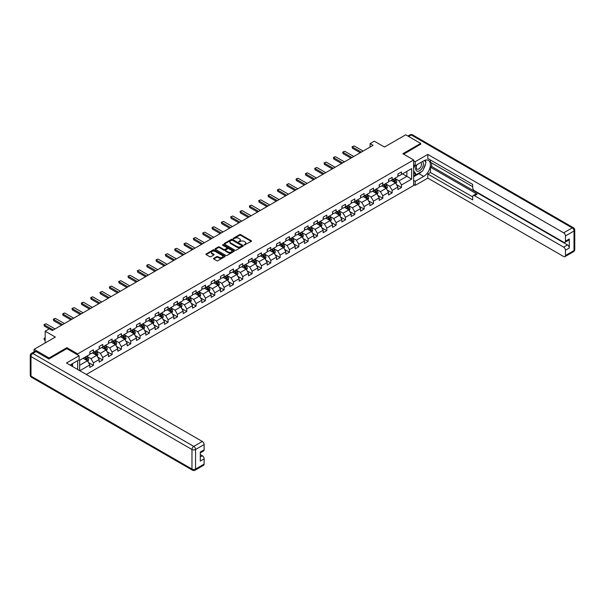 <?xml version="1.0" encoding="UTF-8"?>
<svg xmlns="http://www.w3.org/2000/svg" width="605" height="605" viewBox="0 0 605 605"><rect width="100%" height="100%" fill="white"/><g stroke="black" fill="none" stroke-linecap="round" stroke-linejoin="round"><path stroke-width="0.91" d="M244.231 245.04L251.294 241.44A0.832 0.476 0 0 0 251.294 240.76L240.722 234.657A0.832 0.476 0 0 0 239.542 234.657L233.303 238.257L233.303 238.733L234.937 238.272A2.662 1.535 0 0 1 238.695 238.272L239.572 238.778A2.662 1.535 0 0 1 240.351 239.86A2.662 1.535 0 0 1 239.572 240.949L238.771 241.887L240.397 241.425A2.662 1.535 0 0 1 244.155 241.425L245.04 241.932A2.662 1.535 0 0 1 245.819 243.013A2.662 1.535 0 0 1 245.04 244.102L244.231 245.04L244.231 244.571M213.762 258.327A0.832 0.476 0 0 0 213.762 259.008L216.726 260.717A0.832 0.476 0 0 0 217.898 260.717L224.833 256.717A0.832 0.476 0 0 0 224.833 256.036L214.261 249.933A0.832 0.476 0 0 0 213.081 249.933L206.154 253.934A0.832 0.476 0 0 0 206.154 254.614L209.738 256.686A0.832 0.476 0 0 0 210.911 256.686L213.875 254.97A0.832 0.476 0 0 0 213.875 254.289L212.098 253.268A2.223 1.286 0 0 1 211.448 252.361A2.223 1.286 0 0 1 212.824 251.173A2.223 1.286 0 0 1 215.244 251.453L222.201 255.469A2.223 1.286 0 0 1 222.852 256.376A2.223 1.286 0 0 1 221.483 257.564A2.223 1.286 0 0 1 219.063 257.284L217.898 256.618A0.832 0.476 0 0 0 216.726 256.618L213.762 258.327L213.762 259.008L216.726 257.306L216.726 256.618M420.687 144.353L420.687 143.423L405.728 134.786L384.485 147.045L374.313 141.177L370.124 143.597L373.111 145.321L52.355 330.512L49.368 328.78L45.178 331.2L45.178 342.944M66.898 348.684L66.898 347.678L49.065 357.978L34.107 349.342L55.35 337.076L45.178 331.2M66.898 347.678L77.674 353.902L413.631 159.939L413.631 185.501L86.318 374.472M420.687 143.423L402.854 153.715L413.631 159.939M234.99 250.175A0.832 0.476 0 0 0 236.169 250.175L243.097 246.167A0.832 0.476 0 0 0 243.097 245.494L232.524 239.391A0.832 0.476 0 0 0 231.352 239.391L224.417 243.391A0.832 0.476 0 0 0 224.417 244.065L234.99 250.175M222.625 245.169L223.215 245.252L223.215 244.556L233.969 250.765A0.832 0.476 0 0 1 233.969 251.446L227.034 255.446A0.832 0.476 0 0 1 225.862 255.446L215.289 249.343L218.254 247.642L218.254 246.953L215.289 248.663A0.832 0.476 0 0 0 215.289 249.343L215.289 248.663M218.254 247.642A0.832 0.476 0 0 1 219.426 247.642L219.426 246.953A0.832 0.476 0 0 0 218.254 246.953M219.426 246.953L223.714 249.426A0.832 0.476 0 0 0 224.894 249.426L226.86 248.292A0.832 0.476 0 0 0 226.86 247.611L222.39 245.033L223.215 244.556M34.107 351.83L34.107 349.342M49.065 357.978L49.065 358.909M77.674 369.481L77.674 360.633M77.674 354.901L77.674 353.902M88.413 362.486L93.412 365.367L93.412 362.849L99.152 359.529L99.152 362.055L102.744 359.983L102.744 357.457L108.492 354.144L108.492 356.663L112.084 354.59L112.084 352.065L117.824 348.752L117.824 351.271L121.416 349.198L121.416 346.68L127.163 343.36L127.163 345.886L130.748 343.814L130.748 341.288L136.496 337.968L136.496 340.494L140.088 338.422L140.088 335.896L145.835 332.584L145.835 335.102L149.42 333.03L149.42 330.512L155.167 327.192L155.167 329.717L158.76 327.638L158.76 325.119L164.5 321.799L164.5 324.325L168.092 322.253L168.092 319.727L173.839 316.415L173.839 318.933L177.431 316.861L177.431 314.343L183.171 311.023L183.171 313.541L186.763 311.469L186.763 308.951L192.511 305.631L192.511 308.157L196.103 306.085L196.103 303.559L201.843 300.246L201.843 302.765L205.435 300.693L205.435 298.167L211.183 294.854L211.183 297.373L214.767 295.3L214.767 292.782L220.515 289.462L220.515 291.988L224.107 289.916L224.107 287.39L229.855 284.07L229.855 286.596L233.439 284.524L233.439 281.998L239.187 278.686L239.187 281.204L242.779 279.132L242.779 276.614L248.519 273.294L248.519 275.82L252.111 273.74L252.111 271.221L257.859 267.902L257.859 270.427L261.451 268.355L261.451 265.829L267.191 262.517L267.191 265.035L270.783 262.963L270.783 260.445L276.53 257.125L276.53 259.651L280.123 257.571L280.123 255.053L285.863 251.733L285.863 254.259L289.455 252.187L289.455 249.661L295.202 246.348L295.202 248.867L298.787 246.795L298.787 244.269L304.534 240.956L304.534 243.475L308.126 241.403L308.126 238.884L313.866 235.564L313.866 238.09L317.459 236.018L317.459 233.492L323.206 230.18L323.206 232.698L326.798 230.626L326.798 228.1L332.538 224.788L332.538 227.306L336.13 225.234L336.13 222.716L341.878 219.396L341.878 221.922L345.47 219.849L345.47 217.324L351.21 214.004L351.21 216.529L354.802 214.457L354.802 211.931L360.55 208.619L360.55 211.137L364.134 209.065L364.134 206.547L369.882 203.227L369.882 205.753L373.474 203.673L373.474 201.155L379.222 197.835L379.222 200.361L382.806 198.289L382.806 195.763L388.554 192.45L388.554 194.969L392.146 192.897L392.146 190.378L397.886 187.058L397.886 189.577L401.478 187.505L401.478 184.986L411.65 179.11L411.65 168.606L406.863 171.374L406.863 176.35L411.65 179.11M93.412 365.367L89.82 367.439L89.82 364.921L79.792 370.706M79.648 370.623L79.648 360.293L89.82 354.417L89.82 351.898L93.412 349.819L93.412 352.344L99.152 349.024L99.152 346.506L102.744 344.434L102.744 346.952L108.492 343.64L108.492 341.114L112.084 339.042L112.084 341.568L117.824 338.248L117.824 335.722L121.416 333.65L121.416 336.176L127.163 332.856L127.163 330.338L130.748 328.265L130.748 330.784L136.496 327.471L136.496 324.945L140.088 322.873L140.088 325.392L145.835 322.079L145.835 319.553L149.42 317.481L149.42 320.007L155.167 316.687L155.167 314.169L158.76 312.097L158.76 314.615L164.5 311.303L164.5 308.777L168.092 306.705L168.092 309.223L173.839 305.911L173.839 303.385L177.431 301.313L177.431 303.839L183.171 300.519L183.171 298L186.763 295.921L186.763 298.446L192.511 295.127L192.511 292.608L196.103 290.536L196.103 293.054L201.843 289.742L201.843 287.216L205.435 285.144L205.435 287.67L211.183 284.35L211.183 281.832L214.767 279.752L214.767 282.278L220.515 278.958L220.515 276.44L224.107 274.368L224.107 276.886L229.855 273.573L229.855 271.048L233.439 268.975L233.439 271.501L239.187 268.181L239.187 265.655L242.779 263.583L242.779 266.109L248.519 262.789L248.519 260.271L252.111 258.199L252.111 260.717L257.859 257.405L257.859 254.879L261.451 252.807L261.451 255.325L267.191 252.013L267.191 249.487L270.783 247.415L270.783 249.941L276.53 246.621L276.53 244.102L280.123 242.03L280.123 244.549L285.863 241.229L285.863 238.71L289.455 236.638L289.455 239.156L295.202 235.844L295.202 233.318L298.787 231.246L298.787 233.772L304.534 230.452L304.534 227.934L308.126 225.854L308.126 228.38L313.866 225.06L313.866 222.542L317.459 220.47L317.459 222.988L323.206 219.675L323.206 217.15L326.798 215.077L326.798 217.603L332.538 214.283L332.538 211.758L336.13 209.685L336.13 212.211L341.878 208.891L341.878 206.373L345.47 204.301L345.47 206.819L351.21 203.507L351.21 200.981L354.802 198.909L354.802 201.427L360.55 198.115L360.55 195.589L364.134 193.517L364.134 196.043L369.882 192.723L369.882 190.204L373.474 188.132L373.474 190.651L379.222 187.331L379.222 184.812L382.806 182.74L382.806 185.259L388.554 181.946L388.554 179.42L392.146 177.348L392.146 179.874L397.886 176.554L397.886 174.036L401.478 171.956L401.478 174.482L411.65 168.606M92.452 352.897L96.762 355.385L91.015 358.704L86.704 356.216M89.82 353.033L91.015 353.728L93.412 352.344M91.015 358.704L93.412 362.849M96.762 355.385L99.152 359.529M101.791 347.504L106.094 349.993L100.354 353.312L96.044 350.824M99.152 347.648L100.354 348.336L102.744 346.952M100.354 353.312L102.744 357.457M106.094 349.993L108.492 354.144M111.123 342.12L115.434 344.608L109.686 347.92L105.376 345.432M108.492 342.256L109.686 342.944L112.084 341.568M109.686 347.92L112.084 352.065M115.434 344.608L117.824 348.752M120.456 336.728L124.766 339.216L119.019 342.536L114.716 340.048M117.824 336.864L119.019 337.56L121.416 336.176M119.019 342.536L121.416 346.68M124.766 339.216L127.163 343.36M129.795 331.336L134.106 333.824L128.358 337.144L124.048 334.656M127.163 331.479L128.358 332.168L130.748 330.784M128.358 337.144L130.748 341.288M134.106 333.824L136.496 337.968M139.127 325.951L143.438 328.439L137.69 331.752L133.387 329.264M136.496 326.087L137.69 326.776L140.088 325.392M137.69 331.752L140.088 335.896M143.438 328.439L145.835 332.584M148.467 320.559L152.77 323.047L147.03 326.36L142.719 323.872M145.835 320.695L147.03 321.391L149.42 320.007M147.03 326.36L149.42 330.512M152.77 323.047L155.167 327.192M157.799 315.167L162.11 317.655L156.362 320.975L152.052 318.487M155.167 315.303L156.362 315.999L158.76 314.615M156.362 320.975L158.76 325.119M162.11 317.655L164.5 321.799M167.139 309.783L171.442 312.263L165.702 315.583L161.391 313.095M164.5 309.919L165.702 310.607L168.092 309.223M165.702 315.583L168.092 319.727M171.442 312.263L173.839 316.415M176.471 304.391L180.782 306.879L175.034 310.191L170.723 307.703M173.839 304.527L175.034 305.215L177.431 303.839M175.034 310.191L177.431 314.343M180.782 306.879L183.171 311.023M185.803 298.999L190.114 301.487L184.374 304.807L180.063 302.318M183.171 299.135L184.374 299.83L186.763 298.446M184.374 304.807L186.763 308.951M190.114 301.487L192.511 305.631M195.143 293.606L199.453 296.095L193.706 299.414L189.395 296.926M192.511 293.75L193.706 294.438L196.103 293.054M193.706 299.414L196.103 303.559M199.453 296.095L201.843 300.246M204.475 288.222L208.785 290.71L203.038 294.022L198.735 291.534M201.843 288.358L203.038 289.046L205.435 287.67M203.038 294.022L205.435 298.167M208.785 290.71L211.183 294.854M213.815 282.83L218.125 285.318L212.378 288.638L208.067 286.15M211.183 282.966L212.378 283.662L214.767 282.278M212.378 288.638L214.767 292.782M218.125 285.318L220.515 289.462M223.147 277.438L227.457 279.926L221.71 283.246L217.407 280.758M220.515 277.582L221.71 278.27L224.107 276.886M221.71 283.246L224.107 287.39M227.457 279.926L229.855 284.07M232.486 272.053L236.789 274.541L231.049 277.854L226.739 275.366M229.855 272.19L231.049 272.878L233.439 271.501M231.049 277.854L233.439 281.998M236.789 274.541L239.187 278.686M241.819 266.661L246.129 269.149L240.382 272.462L236.071 269.981M239.187 266.797L240.382 267.493L242.779 266.109M240.382 272.462L242.779 276.614M246.129 269.149L248.519 273.294M251.158 261.269L255.461 263.757L249.721 267.077L245.411 264.589M248.519 261.405L249.721 262.101L252.111 260.717M249.721 267.077L252.111 271.221M255.461 263.757L257.859 267.902M260.49 255.885L264.801 258.365L259.053 261.685L254.743 259.197M257.859 256.021L259.053 256.709L261.451 255.325M259.053 261.685L261.451 265.829M264.801 258.365L267.191 262.517M269.822 250.493L274.133 252.981L268.393 256.293L264.082 253.805M267.191 250.629L268.393 251.317L270.783 249.941M268.393 256.293L270.783 260.445M274.133 252.981L276.53 257.125M279.162 245.101L283.473 247.589L277.725 250.909L273.415 248.421M276.53 245.237L277.725 245.932L280.123 244.549M277.725 250.909L280.123 255.053M283.473 247.589L285.863 251.733M288.494 239.709L292.805 242.197L287.057 245.517L282.754 243.029M285.863 239.852L287.057 240.54L289.455 239.156M287.057 245.517L289.455 249.661M292.805 242.197L295.202 246.348M297.834 234.324L302.145 236.812L296.397 240.124L292.086 237.636M295.202 234.46L296.397 235.148L298.787 233.772M296.397 240.124L298.787 244.269M302.145 236.812L304.534 240.956M307.166 228.932L311.477 231.42L305.729 234.74L301.426 232.252M304.534 229.068L305.729 229.764L308.126 228.38M305.729 234.74L308.126 238.884M311.477 231.42L313.866 235.564M316.506 223.54L320.809 226.028L315.069 229.348L310.758 226.86M313.866 223.684L315.069 224.372L317.459 222.988M315.069 229.348L317.459 233.492M320.809 226.028L323.206 230.18M325.838 218.155L330.149 220.643L324.401 223.956L320.09 221.468M323.206 218.292L324.401 218.98L326.798 217.603M324.401 223.956L326.798 228.1M330.149 220.643L332.538 224.788M335.178 212.763L339.481 215.251L333.741 218.564L329.43 216.083M332.538 212.899L333.741 213.595L336.13 212.211M333.741 218.564L336.13 222.716M339.481 215.251L341.878 219.396M344.51 207.371L348.82 209.859L343.073 213.179L338.762 210.691M341.878 207.515L343.073 208.203L345.47 206.819M343.073 213.179L345.47 217.324M348.82 209.859L351.21 214.004M353.842 201.987L358.152 204.467L352.412 207.787L348.102 205.299M351.21 202.123L352.412 202.811L354.802 201.427M352.412 207.787L354.802 211.931M358.152 204.467L360.55 208.619M363.181 196.595L367.492 199.083L361.745 202.395L357.434 199.907M360.55 196.731L361.745 197.419L364.134 196.043M361.745 202.395L364.134 206.547M367.492 199.083L369.882 203.227M372.514 191.203L376.824 193.691L371.077 197.011L366.774 194.523M369.882 191.339L371.077 192.035L373.474 190.651M371.077 197.011L373.474 201.155M376.824 193.691L379.222 197.835M381.853 185.811L386.156 188.299L380.416 191.619L376.106 189.131M379.222 185.954L380.416 186.643L382.806 185.259M380.416 191.619L382.806 195.763M386.156 188.299L388.554 192.45M391.185 180.426L395.496 182.914L389.749 186.227L385.445 183.738M388.554 180.562L389.749 181.25L392.146 179.874M389.749 186.227L392.146 190.378M395.496 182.914L397.886 187.058M402.559 173.862L406.863 176.35L399.088 180.842L394.778 178.354M397.886 175.17L399.088 175.866L401.478 174.482M399.088 180.842L401.478 184.986M370.124 143.597L370.124 147.045M79.648 365.269L87.422 360.777L83.119 358.289M87.422 360.777L89.82 364.921M396.487 184.623L401.478 187.505M387.147 190.015L392.146 192.897M377.815 195.4L382.806 198.289M368.475 200.792L373.474 203.673M359.143 206.184L364.134 209.065M349.803 211.569L354.802 214.457M340.471 216.961L345.47 219.849M331.132 222.353L336.13 225.234M321.799 227.737L326.798 230.626M312.467 233.129L317.459 236.018M303.128 238.521L308.126 241.403M293.796 243.913L298.787 246.795M284.456 249.298L289.455 252.187M275.124 254.69L280.123 257.571M265.784 260.082L270.783 262.963M256.452 265.466L261.451 268.355M247.112 270.858L252.111 273.74M237.78 276.251L242.779 279.132M228.448 281.635L233.439 284.524M219.108 287.027L224.107 289.916M209.776 292.419L214.767 295.3M200.437 297.811L205.435 300.693M191.104 303.196L196.103 306.085M181.765 308.588L186.763 311.469M172.433 313.98L177.431 316.861M163.093 319.364L168.092 322.253M153.761 324.756L158.76 327.638M144.429 330.149L149.42 333.03M135.089 335.533L140.088 338.422M125.757 340.925L130.748 343.814M116.417 346.317L121.416 349.198M107.085 351.702L112.084 354.59M97.745 357.094L102.744 359.983M244.465 245.123L245.04 244.791A2.662 1.535 0 0 0 245.819 243.709L245.819 243.013M240.351 239.86L240.351 240.556A2.662 1.535 0 0 1 239.572 241.637L238.998 241.97M251.279 241.448L240.722 235.345A0.832 0.476 0 0 0 239.542 235.345L233.538 238.816M243.097 245.494L243.097 246.167L232.524 240.079A0.832 0.476 0 0 0 231.352 240.079L224.432 244.072L224.417 243.391M241.629 246.069L241.629 245.592L232.35 240.238L230.679 240.73A2.662 1.535 0 0 0 229.9 241.811A2.662 1.535 0 0 0 230.679 242.9L237.016 246.56A2.662 1.535 0 0 0 240.782 246.56L241.629 246.069L241.629 246.757L241.629 246.288M229.9 241.811L229.9 242.507A2.662 1.535 0 0 0 230.679 243.588L230.679 242.9M241.629 246.757L240.782 247.248A2.662 1.535 0 0 1 237.016 247.248L230.679 243.588M219.426 247.642L223.714 250.115A0.832 0.476 0 0 0 224.894 250.115L226.86 248.98A0.832 0.476 0 0 0 227.102 248.64L227.102 247.952M223.215 245.252L233.953 251.453M228.168 251.998A2.223 1.286 0 0 0 230.588 252.27A2.223 1.286 0 0 0 231.957 251.09A2.223 1.286 0 0 0 231.307 250.183L228.856 248.761A0.832 0.476 0 0 0 227.677 248.761L225.71 249.903A0.832 0.476 0 0 0 225.71 250.576L228.168 251.998L228.168 252.686A2.223 1.286 0 0 0 230.588 252.966A2.223 1.286 0 0 0 231.957 251.778L231.957 251.09M225.468 250.243L225.468 250.931A0.832 0.476 0 0 0 225.71 251.272L225.71 250.576M228.168 252.686L225.71 251.272M222.852 256.376L222.852 257.072A2.223 1.286 0 0 1 221.483 258.252A2.223 1.286 0 0 1 219.063 257.98L217.898 257.306A0.832 0.476 0 0 0 216.726 257.306M211.448 252.361L211.448 253.049A2.223 1.286 0 0 0 212.098 253.956L212.098 253.268M213.875 254.289L213.875 254.97L212.098 253.956M224.833 256.036L224.833 256.717L214.261 250.629A0.832 0.476 0 0 0 213.081 250.629L206.161 254.622L206.154 253.934M395.965 183.731L396.683 181.939A2.246 1.293 -120 0 0 395.965 180.025L394.732 178.377M392.577 181.228L391.738 180.108M392.872 179.451L394.112 181.099A2.246 1.293 60 0 1 394.755 182.445L395.466 182.029A2.246 1.293 -120 0 0 394.831 180.683L393.59 179.035M393.031 179.36L394.399 181.19A1.142 0.658 60 0 1 394.611 181.538L395.466 182.029M361.329 152.127L352.397 146.97L352.397 148.217L352.065 146.781L354.19 145.934L363.121 151.091M360.247 152.747L352.397 148.217M354.19 145.934L352.065 146.781M416.663 164.923A5.498 3.176 120 0 0 417.609 171.268A5.498 3.176 120 0 0 422.577 167.343A5.498 3.176 120 0 0 422.441 161.588M416.974 164.742A3.766 2.178 120 0 0 416.958 169.113A3.766 2.178 120 0 0 417.511 169.279A3.766 2.178 120 0 0 420.959 166.504A3.766 2.178 120 0 0 420.725 162.586A3.766 2.178 120 0 0 420.717 162.579M424.544 160.438L426.011 162.526L422.782 170.852L416.323 174.588L413.631 172.773M416.323 174.588L413.631 170.754M413.631 168.606L414.811 165.558M71.435 364.233L72.819 366.683M413.631 164.878L415.181 165.778L415.181 161.701L427.811 154.411L563.656 232.834L572.209 227.896L411.234 134.953L408.632 136.458M415.181 165.778L423.681 160.869A9.521 5.498 120 0 1 428.438 160.401A9.521 5.498 120 0 1 429.898 168.024A9.521 5.498 120 0 1 423.681 176.418L415.181 181.326L415.181 185.402L427.811 178.112L427.811 174.036L472.694 199.945L472.694 196.701A2.541 1.467 -120 0 1 473.216 195.536A2.541 1.467 -120 0 1 474.486 195.665L563.656 247.143L567.482 244.927A2.541 1.467 60 0 1 569.282 248.035L569.282 238.983A2.541 1.467 60 0 1 568.753 240.147L564.926 242.363A2.541 1.467 -120 0 0 565.448 241.198L565.448 235.942A2.541 1.467 -120 0 0 563.656 232.834M431.637 162.979L431.637 166.504L430.442 167.192L430.442 172.516L427.811 174.036M430.442 160.007L430.442 162.284L472.694 186.68M564.926 242.363A2.541 1.467 -120 0 1 563.656 242.234L474.486 190.756A2.541 1.467 -120 0 1 472.694 187.648L472.694 184.396L427.811 158.487L427.811 154.411M413.631 160.801L415.181 161.701M413.631 184.502L415.181 185.402M413.631 180.426L415.181 181.326M427.811 178.112L563.656 256.535A2.541 1.467 -120 0 0 564.926 256.664A2.541 1.467 -120 0 0 565.448 255.499L565.448 250.251A2.541 1.467 -120 0 0 563.656 247.143M420.687 144.149L403.664 154.184M430.442 167.192L477.118 194.137L474.486 195.665M431.637 166.504L567.482 244.927M430.442 172.516L472.694 196.905M473.216 195.536L475.855 194.016A2.541 1.467 60 0 1 477.118 194.137M413.631 176.758L418.955 173.688A9.521 5.498 120 0 0 421.594 171.54M423.485 169.052A9.521 5.498 120 0 0 425.534 163.766M425.686 162.064A9.521 5.498 120 0 0 425.451 160.121M413.631 175.654L415.9 174.346M413.631 173.582L414.107 173.31M36.02 351.581L32.791 353.449A2.541 1.467 -120 0 0 31.52 353.328L34.75 351.46A2.541 1.467 60 0 1 36.02 351.581L48.884 359.015L66.837 348.646L79.104 355.732L79.104 359.809L70.611 364.717A9.521 5.498 120 0 0 70.036 365.072M79.104 355.732L66.482 363.023L202.32 441.446A2.541 1.467 60 0 1 204.119 444.562L204.119 449.81A2.541 1.467 60 0 1 203.59 450.975L200.285 452.88M72.585 365.866L72.585 363.575M200.285 456.926L202.32 455.754A2.541 1.467 60 0 1 204.119 458.862L204.119 464.111A2.541 1.467 60 0 1 203.59 465.275L195.037 470.214A2.541 1.467 -120 0 0 195.559 469.056L204.119 464.111M204.119 449.81L200.285 452.018L200.285 461.07L204.119 458.862M202.32 455.754L200.285 454.574M386.633 189.123L387.344 187.331A2.246 1.293 -120 0 0 386.633 185.417L385.393 183.769M383.237 186.62L382.405 185.493M383.54 184.843L384.772 186.491A2.246 1.293 60 0 1 385.415 187.837L386.134 187.421A2.246 1.293 -120 0 0 385.491 186.075L384.258 184.427M383.699 184.752L385.067 186.582A1.142 0.658 60 0 1 385.272 186.922L386.134 187.421M377.301 194.507L378.012 192.715A2.246 1.293 -120 0 0 377.293 190.809L376.06 189.161M373.905 192.004L373.066 190.885M374.2 190.227L375.44 191.876A2.246 1.293 60 0 1 376.083 193.229L376.802 192.814A2.246 1.293 -120 0 0 376.159 191.467L374.918 189.811M374.359 190.136L375.728 191.966A1.142 0.658 60 0 1 375.939 192.314L376.802 192.814M351.989 157.519L343.058 152.362L343.058 153.609L342.732 152.173L343.632 151.651L344.858 151.326L353.789 156.483M350.915 158.139L343.058 153.609M344.858 151.326L342.732 152.173M342.657 162.904L333.726 157.754L333.726 158.994L333.4 157.565L334.293 157.043L335.518 156.718L344.449 161.868M341.575 163.531L333.726 158.994M335.518 156.718L333.4 157.565M367.961 199.9L368.672 198.107A2.246 1.293 -120 0 0 367.961 196.194L366.721 194.545M364.573 197.396L363.734 196.277M364.868 195.619L366.101 197.268A2.246 1.293 60 0 1 366.743 198.614L367.462 198.206A2.246 1.293 -120 0 0 366.819 196.852L365.586 195.203M365.027 195.528L366.396 197.359A1.142 0.658 60 0 1 366.6 197.706L367.462 198.206M358.629 205.292L359.34 203.499A2.246 1.293 -120 0 0 358.621 201.586L357.389 199.937M355.233 202.788L354.394 201.669M355.536 201.011L356.768 202.66A2.246 1.293 60 0 1 357.411 204.006L358.13 203.59A2.246 1.293 -120 0 0 357.487 202.244L356.254 200.595M355.687 200.921L357.056 202.751A1.142 0.658 60 0 1 357.268 203.099L358.13 203.59M349.289 210.676L350 208.884A2.246 1.293 -120 0 0 349.289 206.978L348.049 205.329M345.901 208.173L345.062 207.054M346.196 206.396L347.429 208.044A2.246 1.293 60 0 1 348.072 209.398L348.79 208.982A2.246 1.293 -120 0 0 348.147 207.636L346.915 205.987M346.355 206.305L347.724 208.135A1.142 0.658 60 0 1 347.928 208.483L348.79 208.982M333.317 168.296L324.393 163.146L324.393 164.386L324.061 162.949L326.186 162.102L335.117 167.26M332.243 168.916L324.393 164.386M326.186 162.102L324.061 162.949M323.985 173.688L315.054 168.53L315.054 169.778L314.729 168.341L316.854 167.494L325.777 172.652M322.904 174.308L315.054 169.778M316.854 167.494L314.729 168.341M314.645 179.08L305.722 173.922L305.722 175.163L305.389 173.733L306.289 173.212L307.514 172.886L316.445 178.044M313.571 179.7L305.722 175.163M307.514 172.886L305.389 173.733M339.957 216.068L340.668 214.276A2.246 1.293 -120 0 0 339.95 212.37L338.717 210.714M336.562 213.565L335.722 212.446M336.864 211.788L338.097 213.436A2.246 1.293 60 0 1 338.74 214.79L339.458 214.374A2.246 1.293 -120 0 0 338.815 213.02L337.582 211.372M337.015 211.697L338.392 213.527A1.142 0.658 60 0 1 338.596 213.875L339.458 214.374M305.313 184.464L296.382 179.314L296.382 180.555L296.057 179.125L296.949 178.604L298.182 178.278L307.106 183.428M304.232 185.085L296.382 180.555M298.182 178.278L296.057 179.125M330.617 221.46L331.328 219.668A2.246 1.293 -120 0 0 330.617 217.755L329.385 216.106M327.229 218.957L326.39 217.838M327.524 217.18L328.765 218.828A2.246 1.293 60 0 1 329.4 220.175L330.118 219.759A2.246 1.293 -120 0 0 329.483 218.413L328.243 216.764M327.683 217.089L329.052 218.919A1.142 0.658 60 0 1 329.264 219.267L330.118 219.759M295.974 189.857L287.05 184.699L287.05 185.947L286.717 184.51L288.842 183.663L297.773 188.821M294.9 190.477L287.05 185.947M288.842 183.663L286.717 184.51M321.285 226.852L321.996 225.052A2.246 1.293 -120 0 0 321.278 223.147L320.045 221.498M317.89 224.342L317.05 223.222M318.192 222.572L319.425 224.221A2.246 1.293 60 0 1 320.068 225.567L320.786 225.151A2.246 1.293 -120 0 0 320.143 223.805L318.911 222.156M318.343 222.481L319.72 224.304A1.142 0.658 60 0 1 319.924 224.652L320.786 225.151M286.641 195.249L277.71 190.091L277.71 191.331L277.385 189.902L278.285 189.38L279.51 189.055L288.434 194.213M285.568 195.869L277.71 191.331M279.51 189.055L277.385 189.902M311.946 232.237L312.664 230.445A2.246 1.293 -120 0 0 311.946 228.539L310.713 226.89M308.558 229.734L307.718 228.614M308.852 227.956L310.093 229.605A2.246 1.293 60 0 1 310.736 230.959L311.454 230.543A2.246 1.293 -120 0 0 310.811 229.189L309.571 227.54M309.011 227.866L310.38 229.696A1.142 0.658 60 0 1 310.592 230.044L311.454 230.543M277.309 200.633L268.378 195.483L268.378 196.723L268.045 195.294L268.945 194.772L270.17 194.447L279.102 199.597M276.228 201.261L268.378 196.723M270.17 194.447L268.045 195.294M302.613 237.629L303.324 235.837A2.246 1.293 -120 0 0 302.613 233.923L301.373 232.275M299.218 235.126L298.386 234.006M299.52 233.349L300.753 234.997A2.246 1.293 60 0 1 301.396 236.343L302.114 235.927A2.246 1.293 -120 0 0 301.471 234.581L300.239 232.933M299.679 233.258L301.048 235.088A1.142 0.658 60 0 1 301.252 235.436L302.114 235.927M267.97 206.025L259.046 200.868L259.046 202.115L258.713 200.679L260.838 199.832L269.769 204.989M266.896 206.645L259.046 202.115M260.838 199.832L258.713 200.679M293.281 243.021L293.992 241.229A2.246 1.293 -120 0 0 293.274 239.315L292.041 237.667M289.886 240.518L289.046 239.391M290.181 238.741L291.421 240.389A2.246 1.293 60 0 1 292.064 241.735L292.782 241.319A2.246 1.293 -120 0 0 292.139 239.973L290.899 238.325M290.339 238.65L291.708 240.48A1.142 0.658 60 0 1 291.92 240.82L292.782 241.319M258.637 211.417L249.706 206.26L249.706 207.507L249.381 206.071L250.273 205.549L251.499 205.224L260.43 210.381M257.556 212.037L249.706 207.507M251.499 205.224L249.381 206.071M283.942 248.405L284.652 246.613A2.246 1.293 -120 0 0 283.942 244.707L282.701 243.059M280.554 245.902L279.714 244.783M280.849 244.125L282.081 245.774A2.246 1.293 60 0 1 282.724 247.127L283.442 246.711A2.246 1.293 -120 0 0 282.8 245.365L281.567 243.709M281.007 244.034L282.376 245.864A1.142 0.658 60 0 1 282.58 246.212L283.442 246.711M249.298 216.802L240.374 211.652L240.374 212.892L240.041 211.463L240.941 210.941L242.166 210.616L251.098 215.766M248.224 217.429L240.374 212.892M242.166 210.616L240.041 211.463M274.609 253.798L275.32 252.005A2.246 1.293 -120 0 0 274.602 250.092L273.369 248.443M271.214 251.294L270.374 250.175M271.516 249.517L272.749 251.166A2.246 1.293 60 0 1 273.392 252.512L274.11 252.103A2.246 1.293 -120 0 0 273.468 250.75L272.235 249.101M271.668 249.426L273.036 251.256A1.142 0.658 60 0 1 273.248 251.604L274.11 252.103M239.966 222.194L231.034 217.044L231.034 218.284L230.709 216.847L232.834 216L241.758 221.158M238.884 222.814L231.034 218.284M232.834 216L230.709 216.847M265.27 259.19L265.981 257.397A2.246 1.293 -120 0 0 265.27 255.484L264.03 253.835M261.882 256.686L261.042 255.567M262.177 254.909L263.409 256.558A2.246 1.293 60 0 1 264.052 257.904L264.771 257.488A2.246 1.293 -120 0 0 264.128 256.142L262.895 254.493M262.336 254.818L263.704 256.649A1.142 0.658 60 0 1 263.909 256.996L264.771 257.488M230.626 227.586L221.702 222.428L221.702 223.676L221.37 222.239L223.495 221.392L232.426 226.55M229.552 228.206L221.702 223.676M223.495 221.392L221.37 222.239M255.938 264.574L256.649 262.782A2.246 1.293 -120 0 0 255.93 260.876L254.697 259.227M252.542 262.071L251.703 260.952M252.845 260.294L254.077 261.942A2.246 1.293 60 0 1 254.72 263.296L255.439 262.88A2.246 1.293 -120 0 0 254.796 261.534L253.563 259.885M252.996 260.203L254.372 262.033A1.142 0.658 60 0 1 254.576 262.381L255.439 262.88M221.294 232.978L212.363 227.82L212.363 229.061L212.037 227.631L212.93 227.109L214.162 226.784L223.086 231.934M220.212 233.598L212.363 229.061M214.162 226.784L212.037 227.631M246.598 269.966L247.316 268.174A2.246 1.293 -120 0 0 246.598 266.26L245.365 264.612M243.21 267.463L242.371 266.344M243.505 265.686L244.745 267.334A2.246 1.293 60 0 1 245.38 268.68L246.099 268.272A2.246 1.293 -120 0 0 245.464 266.918L244.223 265.27M243.664 265.595L245.033 267.425A1.142 0.658 60 0 1 245.244 267.773L246.099 268.272M211.954 238.362L203.03 233.212L203.03 234.453L202.698 233.016L204.823 232.176L213.754 237.326M210.88 238.983L203.03 234.453M204.823 232.176L202.698 233.016M237.266 275.358L237.977 273.566A2.246 1.293 -120 0 0 237.258 271.653L236.026 270.004M233.87 272.855L233.031 271.736M234.173 271.078L235.405 272.726A2.246 1.293 60 0 1 236.048 274.073L236.767 273.657A2.246 1.293 -120 0 0 236.124 272.31L234.891 270.662M234.324 270.987L235.7 272.817A1.142 0.658 60 0 1 235.905 273.165L236.767 273.657M202.622 243.754L193.691 238.597L193.691 239.845L193.366 238.408L195.491 237.561L204.414 242.718M201.548 244.375L193.691 239.845M195.491 237.561L193.366 238.408M227.934 280.75L228.645 278.95A2.246 1.293 -120 0 0 227.926 277.045L226.694 275.396M224.538 278.24L223.699 277.12M224.833 276.462L226.073 278.118A2.246 1.293 60 0 1 226.716 279.465L227.435 279.049A2.246 1.293 -120 0 0 226.792 277.703L225.552 276.054M224.992 276.379L226.361 278.202A1.142 0.658 60 0 1 226.573 278.55L227.435 279.049M193.29 249.147L184.359 243.989L184.359 245.229L184.026 243.8L184.926 243.278L186.151 242.953L195.082 248.11M192.208 249.767L184.359 245.229M186.151 242.953L184.026 243.8M218.594 286.135L219.305 284.342A2.246 1.293 -120 0 0 218.594 282.437L217.354 280.788M215.206 283.632L214.367 282.512M215.501 281.854L216.734 283.503A2.246 1.293 60 0 1 217.376 284.857L218.095 284.441A2.246 1.293 -120 0 0 217.452 283.087L216.219 281.438M215.66 281.764L217.029 283.594A1.142 0.658 60 0 1 217.233 283.942L218.095 284.441M183.95 254.531L175.026 249.381L175.026 250.621L174.694 249.192L175.594 248.67L176.819 248.345L185.75 253.495M182.876 255.159L175.026 250.621M176.819 248.345L174.694 249.192M209.262 291.527L209.973 289.734A2.246 1.293 -120 0 0 209.254 287.821L208.022 286.173M205.866 289.024L205.027 287.904M206.161 287.246L207.402 288.895A2.246 1.293 60 0 1 208.044 290.241L208.763 289.825A2.246 1.293 -120 0 0 208.12 288.479L206.88 286.83M206.32 287.156L207.689 288.986A1.142 0.658 60 0 1 207.901 289.334L208.763 289.825M174.618 259.923L165.687 254.766L165.687 256.013L165.362 254.576L167.479 253.729L176.41 258.887M173.537 260.543L165.687 256.013M167.479 253.729L165.362 254.576M199.922 296.919L200.633 295.127A2.246 1.293 -120 0 0 199.922 293.213L198.682 291.565M196.534 294.408L195.695 293.289M196.829 292.638L198.062 294.287A2.246 1.293 60 0 1 198.705 295.633L199.423 295.217A2.246 1.293 -120 0 0 198.78 293.871L197.548 292.223M196.988 292.548L198.357 294.378A1.142 0.658 60 0 1 198.561 294.718L199.423 295.217M165.278 265.315L156.355 260.158L156.355 261.405L156.022 259.969L156.922 259.447L158.147 259.121L167.078 264.279M164.205 265.935L156.355 261.405M158.147 259.121L156.022 259.969M190.59 302.303L191.301 300.511A2.246 1.293 -120 0 0 190.583 298.605L189.35 296.957M187.195 299.8L186.355 298.681M187.497 298.023L188.73 299.672A2.246 1.293 60 0 1 189.373 301.025L190.091 300.609A2.246 1.293 -120 0 0 189.448 299.256L188.215 297.607M187.648 297.932L189.017 299.762A1.142 0.658 60 0 1 189.229 300.11L190.091 300.609M155.946 270.7L147.015 265.55L147.015 266.79L146.69 265.361L147.582 264.839L148.815 264.514L157.739 269.664M154.865 271.327L147.015 266.79M148.815 264.514L146.69 265.361M181.25 307.695L181.961 305.903A2.246 1.293 -120 0 0 181.25 303.99L180.01 302.341M177.862 305.192L177.023 304.073M178.157 303.415L179.39 305.064A2.246 1.293 60 0 1 180.033 306.41L180.751 306.001A2.246 1.293 -120 0 0 180.108 304.648L178.876 302.999M178.316 303.324L179.685 305.154A1.142 0.658 60 0 1 179.889 305.502L180.751 306.001M146.607 276.092L137.683 270.942L137.683 272.182L137.35 270.745L139.475 269.898L148.406 275.056M145.533 276.712L137.683 272.182M139.475 269.898L137.35 270.745M171.918 313.087L172.629 311.295A2.246 1.293 -120 0 0 171.911 309.382L170.678 307.733M168.523 310.584L167.683 309.457M168.825 308.807L170.058 310.456A2.246 1.293 60 0 1 170.701 311.802L171.419 311.386A2.246 1.293 -120 0 0 170.776 310.04L169.544 308.391M168.976 308.716L170.353 310.546A1.142 0.658 60 0 1 170.557 310.894L171.419 311.386M137.275 281.484L128.343 276.326L128.343 277.574L128.018 276.137L130.143 275.29L139.067 280.448M136.201 282.104L128.343 277.574M130.143 275.29L128.018 276.137M162.579 318.472L163.297 316.68A2.246 1.293 -120 0 0 162.579 314.774L161.346 313.125M159.191 315.969L158.351 314.85M159.486 314.192L160.726 315.84A2.246 1.293 60 0 1 161.361 317.194L162.079 316.778A2.246 1.293 -120 0 0 161.444 315.432L160.204 313.783M159.644 314.101L161.013 315.931A1.142 0.658 60 0 1 161.225 316.279L162.079 316.778M127.942 286.876L119.011 281.718L119.011 282.959L118.678 281.529L120.803 280.682L129.735 285.832M126.861 287.496L119.011 282.959M120.803 280.682L118.678 281.529M153.246 323.864L153.957 322.072A2.246 1.293 -120 0 0 153.239 320.158L152.006 318.51M149.851 321.361L149.011 320.242M150.153 319.584L151.386 321.232A2.246 1.293 60 0 1 152.029 322.578L152.747 322.17A2.246 1.293 -120 0 0 152.105 320.816L150.872 319.168M150.312 319.493L151.681 321.323A1.142 0.658 60 0 1 151.885 321.671L152.747 322.17M118.603 292.26L109.671 287.11L109.671 288.351L109.346 286.914L111.471 286.074L120.395 291.224M117.529 292.88L109.671 288.351M111.471 286.074L109.346 286.914M143.914 329.256L144.625 327.464A2.246 1.293 -120 0 0 143.907 325.55L142.674 323.902M140.519 326.753L139.679 325.634M140.814 324.976L142.054 326.624A2.246 1.293 60 0 1 142.697 327.971L143.415 327.555A2.246 1.293 -120 0 0 142.772 326.208L141.532 324.56M140.973 324.885L142.341 326.715A1.142 0.658 60 0 1 142.553 327.063L143.415 327.555M109.271 297.652L100.339 292.495L100.339 293.743L100.007 292.306L102.132 291.459L111.063 296.616M108.189 298.273L100.339 293.743M102.132 291.459L100.007 292.306M134.575 334.648L135.286 332.848A2.246 1.293 -120 0 0 134.575 330.943L133.334 329.294M131.187 332.137L130.347 331.018M131.482 330.36L132.714 332.009A2.246 1.293 60 0 1 133.357 333.363L134.076 332.947A2.246 1.293 -120 0 0 133.433 331.601L132.2 329.952M131.64 330.277L133.009 332.1A1.142 0.658 60 0 1 133.213 332.447L134.076 332.947M99.931 303.045L91.007 297.887L91.007 299.127L90.674 297.698L91.574 297.176L92.799 296.851L101.731 302.008M98.857 303.665L91.007 299.127M92.799 296.851L90.674 297.698M125.243 340.033L125.953 338.24A2.246 1.293 -120 0 0 125.235 336.335L124.002 334.686M121.847 337.529L121.008 336.41M122.15 335.752L123.382 337.401A2.246 1.293 60 0 1 124.025 338.755L124.743 338.339A2.246 1.293 -120 0 0 124.101 336.985L122.86 335.336M122.301 335.662L123.67 337.492A1.142 0.658 60 0 1 123.881 337.84L124.743 338.339M90.599 308.429L81.667 303.279L81.667 304.519L81.342 303.09L82.235 302.568L83.467 302.243L92.391 307.393M89.517 309.057L81.667 304.519M83.467 302.243L81.342 303.09M115.903 345.425L116.614 343.632A2.246 1.293 -120 0 0 115.903 341.719L114.663 340.07M112.515 342.922L111.675 341.802M112.81 341.144L114.043 342.793A2.246 1.293 60 0 1 114.685 344.139L115.404 343.723A2.246 1.293 -120 0 0 114.761 342.377L113.528 340.728M112.969 341.054L114.337 342.884A1.142 0.658 60 0 1 114.542 343.232L115.404 343.723M81.259 313.821L72.335 308.663L72.335 309.911L72.003 308.474L74.128 307.627L83.059 312.785M80.185 314.441L72.335 309.911M74.128 307.627L72.003 308.474M106.571 350.817L107.282 349.017A2.246 1.293 -120 0 0 106.563 347.111L105.331 345.463M103.175 348.306L102.336 347.187M103.478 346.536L104.71 348.185A2.246 1.293 60 0 1 105.353 349.531L106.072 349.115A2.246 1.293 -120 0 0 105.429 347.769L104.196 346.12M103.629 346.446L104.998 348.276A1.142 0.658 60 0 1 105.21 348.616L106.072 349.115M71.927 319.213L62.996 314.055L62.996 315.303L62.67 313.866L63.563 313.345L64.796 313.019L73.719 318.177M70.846 319.833L62.996 315.303M64.796 313.019L62.67 313.866M97.231 356.201L97.942 354.409A2.246 1.293 -120 0 0 97.231 352.503L95.991 350.855M93.843 353.698L93.004 352.579M94.138 351.921L95.378 353.57A2.246 1.293 60 0 1 96.013 354.923L96.732 354.507A2.246 1.293 -120 0 0 96.089 353.154L94.856 351.505M94.297 351.83L95.666 353.66A1.142 0.658 60 0 1 95.87 354.008L96.732 354.507M62.587 324.598L53.663 319.448L53.663 320.688L53.331 319.259L54.231 318.737L55.456 318.411L64.387 323.562M61.513 325.225L53.663 320.688M55.456 318.411L53.331 319.259M87.899 361.593L88.61 359.801A2.246 1.293 -120 0 0 87.891 357.888L86.659 356.239M84.503 359.09L83.664 357.971M84.806 357.313L86.039 358.962A2.246 1.293 60 0 1 86.681 360.308L87.4 359.899A2.246 1.293 -120 0 0 86.757 358.546L85.524 356.897M84.957 357.222L86.334 359.052A1.142 0.658 60 0 1 86.538 359.4L87.4 359.899M45.178 338.165L44.324 338.656L45.178 339.148M44.324 339.897L43.999 338.467L44.324 339.897L45.178 340.388M43.999 338.467L45.178 337.87M53.255 329.99L44.324 324.832L44.324 326.08L43.999 324.643L46.124 323.796L55.047 328.954M49.187 328.886L44.324 326.08M46.124 323.796L43.999 324.643M245.04 244.791L245.04 244.102M238.771 241.887L238.771 241.41M239.572 241.637L239.572 240.949M233.303 238.733L233.303 238.257M239.542 235.345L239.542 234.657M240.722 235.345L240.722 234.657M251.294 241.44L251.294 240.76M231.352 240.079L231.352 239.391M232.524 240.079L232.524 239.391M237.016 247.248L237.016 246.56M240.782 247.248L240.782 246.56M223.714 250.115L223.714 249.426M224.894 250.115L224.894 249.426M226.86 248.98L226.86 248.292M233.969 251.446L233.969 250.765M217.898 257.306L217.898 256.618M219.063 257.98L219.063 257.284M213.081 250.629L213.081 249.933M214.261 250.629L214.261 249.933M395.277 182.786L396.668 181.984M394.831 180.683L395.965 180.025M393.235 181.606L394.112 181.099M565.448 241.198L569.282 238.983M569.282 248.035L565.448 250.251M565.448 255.499L574.009 250.561L574.009 231.004L565.448 235.942M418.955 173.688L423.681 176.418M574.009 250.561A2.541 1.467 60 0 1 573.48 251.725A2.541 2.541 0 0 0 574.75 249.525A2.541 1.467 180 0 1 574.009 250.561M574.009 231.004A2.541 1.467 0 0 0 574.75 229.968A2.541 2.541 0 0 0 573.48 227.767A2.541 1.467 -60 0 0 572.209 227.896A2.541 1.467 60 0 1 574.009 231.004M407.891 136.027L409.963 134.832A2.541 1.467 60 0 1 411.234 134.953A2.541 1.467 -60 0 1 412.504 134.832L573.48 227.767M31.52 353.328A2.541 2.541 0 0 0 30.25 355.521A2.541 1.467 180 0 0 30.991 356.557A2.541 1.467 -60 0 1 32.791 353.449L193.766 446.392A2.541 1.467 -60 0 0 191.974 449.5L30.991 356.557L30.991 376.113L191.974 469.056L191.974 449.5A2.541 1.467 -0 0 0 195.559 449.5L195.559 469.056A2.541 1.467 180 0 1 191.974 469.056A2.541 1.467 -60 0 0 192.496 470.214A2.541 2.541 0 0 0 195.037 470.214M204.119 444.562L195.559 449.5A2.541 1.467 -120 0 0 193.766 446.392L202.32 441.446M31.52 377.278A2.541 1.467 -60 0 1 30.991 376.113A2.541 1.467 -0 0 1 30.25 375.077A2.541 2.541 0 0 0 31.52 377.278L192.496 470.214M385.937 188.17L387.329 187.368M385.491 186.075L386.633 185.417M383.895 186.998L384.772 186.491M376.605 193.562L377.996 192.761M376.159 191.467L377.293 190.809M374.563 192.382L375.44 191.876M367.265 198.954L368.657 198.153M366.819 196.852L367.961 196.194M365.223 197.774L366.101 197.268M357.933 204.346L359.325 203.537M357.487 202.244L358.621 201.586M355.891 203.167L356.768 202.66M348.593 209.731L349.985 208.929M348.147 207.636L349.289 206.978M346.552 208.551L347.429 208.044M339.261 215.123L340.653 214.321M338.815 213.02L339.95 212.37M337.219 213.943L338.097 213.436M329.929 220.515L331.321 219.706M329.483 218.413L330.617 217.755M327.887 219.335L328.765 218.828M320.589 225.899L321.981 225.098M320.143 223.805L321.278 223.147M318.548 224.72L319.425 224.221M311.257 231.291L312.649 230.49M310.811 229.189L311.946 228.539M309.215 230.112L310.093 229.605M301.918 236.684L303.309 235.882M301.471 234.581L302.613 233.923M299.876 235.504L300.753 234.997M292.586 242.068L293.977 241.266M292.139 239.973L293.274 239.315M290.544 240.896L291.421 240.389M283.246 247.46L284.637 246.659M282.8 245.365L283.942 244.707M281.204 246.28L282.081 245.774M273.914 252.852L275.305 252.051M273.468 250.75L274.602 250.092M271.872 251.672L272.749 251.166M264.574 258.244L265.966 257.435M264.128 256.142L265.27 255.484M262.532 257.065L263.409 256.558M255.242 263.629L256.633 262.827M254.796 261.534L255.93 260.876M253.2 262.449L254.077 261.942M245.91 269.021L247.301 268.219M245.464 266.918L246.598 266.26M243.868 267.841L244.745 267.334M236.57 274.413L237.962 273.604M236.124 272.31L237.258 271.653M234.528 273.233L235.405 272.726M227.238 279.797L228.629 278.996M226.792 277.703L227.926 277.045M225.196 278.618L226.073 278.118M217.898 285.189L219.29 284.388M217.452 283.087L218.594 282.437M215.856 284.01L216.734 283.503M208.566 290.582L209.958 289.78M208.12 288.479L209.254 287.821M206.524 289.402L207.402 288.895M199.226 295.966L200.618 295.164M198.78 293.871L199.922 293.213M197.185 294.794L198.062 294.287M189.894 301.358L191.286 300.556M189.448 299.256L190.583 298.605M187.852 300.178L188.73 299.672M180.562 306.75L181.946 305.948M180.108 304.648L181.25 303.99M178.52 305.57L179.39 305.064M171.223 312.142L172.614 311.333M170.776 310.04L171.911 309.382M169.181 310.962L170.058 310.456M161.89 317.527L163.282 316.725M161.444 315.432L162.579 314.774M159.849 316.347L160.726 315.84M152.551 322.919L153.942 322.117M152.105 320.816L153.239 320.158M150.509 321.739L151.386 321.232M143.219 328.311L144.61 327.502M142.772 326.208L143.907 325.55M141.177 327.131L142.054 326.624M133.879 333.695L135.27 332.894M133.433 331.601L134.575 330.943M131.837 332.516L132.714 332.009M124.547 339.087L125.938 338.286M124.101 336.985L125.235 336.335M122.505 337.908L123.382 337.401M115.207 344.479L116.599 343.678M114.761 342.377L115.903 341.719M113.165 343.3L114.043 342.793M105.875 349.864L107.266 349.062M105.429 347.769L106.563 347.111M103.833 348.692L104.71 348.185M96.543 355.256L97.934 354.454M96.089 353.154L97.231 352.503M94.501 354.076L95.378 353.57M87.203 360.648L88.595 359.846M86.757 358.546L87.891 357.888M85.161 359.468L86.039 358.962M241.803 246.522L241.803 245.834M564.926 256.664L573.48 251.725M574.75 249.525L574.75 229.968M412.504 134.832A2.541 2.541 0 0 0 409.963 134.832M30.25 355.521L30.25 375.077"/></g></svg>
